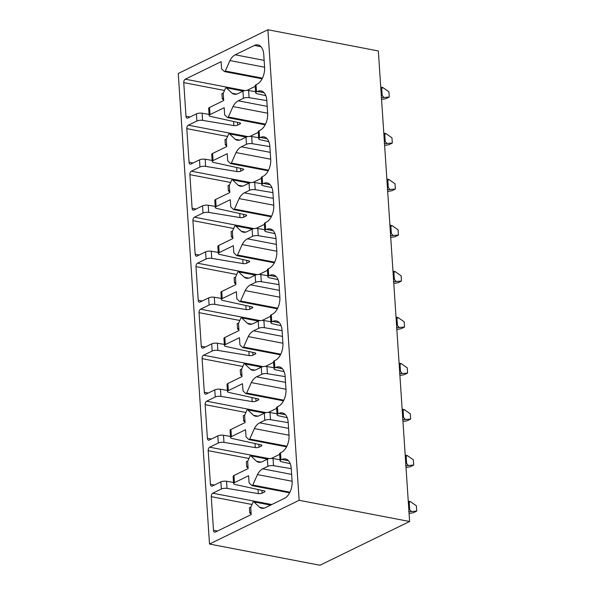 <?xml version="1.0" encoding="UTF-8"?>
<svg xmlns="http://www.w3.org/2000/svg" width="595" height="595" viewBox="0 0 595 595"><rect width="100%" height="100%" fill="white"/><g stroke="black" fill="none" stroke-linecap="round" stroke-linejoin="round"><path stroke-width="0.89" d="M209.507 544.046L178.255 73.497L267.884 29.75L378.346 50.954L409.605 521.503L319.969 565.25L209.507 544.046L299.136 500.298L409.605 521.503M267.884 29.75L299.136 500.298M290.241 463.676L281.569 461.772A4.18 1.369 -3.8 0 1 280.104 460.842L279.628 453.71A4.18 1.369 -3.8 0 1 280.49 452.795L281.45 452.326A13.938 8.233 -79.1 0 0 289.029 435.057L288.196 422.48A13.938 8.233 -79.1 0 0 282.365 412.915A13.938 8.233 -79.1 0 0 278.869 413.458L277.91 413.927L277.434 406.794L278.393 406.326A13.938 8.233 -79.1 0 0 285.972 389.056L285.139 376.471A13.938 8.233 -79.1 0 0 279.308 366.914A13.938 8.233 -79.1 0 0 275.812 367.457L274.853 367.926L274.377 360.786L275.336 360.317A13.938 8.233 -79.1 0 0 282.923 343.047L282.082 330.47A13.938 8.233 -79.1 0 0 276.259 320.906A13.938 8.233 -79.1 0 0 272.755 321.456L271.796 321.925L271.32 314.785L272.279 314.316A13.938 8.233 -79.1 0 0 279.866 297.046L279.025 284.47A13.938 8.233 -79.1 0 0 273.202 274.905A13.938 8.233 -79.1 0 0 269.699 275.448L268.739 275.916L268.263 268.784L269.223 268.315A13.938 8.233 -79.1 0 0 276.809 251.045L275.976 238.461A13.938 8.233 -79.1 0 0 270.145 228.904A13.938 8.233 -79.1 0 0 266.642 229.447L265.682 229.915L265.206 222.775L266.173 222.307A13.938 8.233 -79.1 0 0 273.752 205.037L272.919 192.46A13.938 8.233 -79.1 0 0 267.088 182.896A13.938 8.233 -79.1 0 0 263.585 183.446L262.626 183.915L262.157 176.775L263.116 176.306A13.938 8.233 -79.1 0 0 270.695 159.036L269.862 146.459A13.938 8.233 -79.1 0 0 264.031 136.895A13.938 8.233 -79.1 0 0 260.536 137.438L259.576 137.906L259.1 130.774L260.06 130.305A13.938 8.233 -79.1 0 0 267.638 113.035L266.805 100.451A13.938 8.233 -79.1 0 0 260.974 90.894A13.938 8.233 -79.1 0 0 257.479 91.437L256.519 91.905L256.043 84.765L257.003 84.297A13.938 8.233 -79.1 0 0 264.589 67.027L263.749 54.45A13.938 8.233 -79.1 0 0 257.925 44.885A13.938 8.233 -79.1 0 0 254.422 45.436L235.218 54.807A14.31 8.449 -79.1 0 0 229.938 60.564L225.289 71.021L262.44 78.153M280.104 460.842A4.18 1.369 -3.8 0 1 280.959 459.935L281.918 459.466A13.938 8.233 -79.1 0 1 285.421 458.916A13.938 8.233 -79.1 0 1 291.252 468.481L292.086 481.058A13.938 8.233 -79.1 0 1 284.507 498.327L265.296 507.706A14.265 8.427 -79.1 0 1 261.748 508.242A14.265 8.427 -79.1 0 1 259.613 507.297L253.909 501.897A1.116 0.662 -79.1 0 0 253.693 501.778A1.116 0.662 -79.1 0 0 252.949 502.366L250.726 507.438L251.202 514.586L215.36 532.079A2.789 1.644 -79.1 0 1 214.661 532.183A2.789 1.644 -79.1 0 1 213.493 530.271L211.262 496.661A2.789 1.644 -79.1 0 1 212.779 493.21L221.347 489.031L220.871 481.89L212.303 486.07A2.789 1.644 -79.1 0 1 211.604 486.182A2.789 1.644 -79.1 0 1 210.437 484.271L208.205 450.66A2.789 1.644 -79.1 0 1 209.723 447.209L218.291 443.022L217.815 435.89L209.247 440.069A2.789 1.644 -79.1 0 1 208.547 440.181A2.789 1.644 -79.1 0 1 207.38 438.262L205.149 404.66A2.789 1.644 -79.1 0 1 206.666 401.201L215.234 397.021L214.765 389.881L206.19 394.069A2.789 1.644 -79.1 0 1 205.491 394.173A2.789 1.644 -79.1 0 1 204.323 392.261L202.092 358.651A2.789 1.644 -79.1 0 1 203.609 355.2L212.184 351.02L211.708 343.88L203.133 348.06A2.789 1.644 -79.1 0 1 202.434 348.172A2.789 1.644 -79.1 0 1 201.274 346.26L199.035 312.65A2.789 1.644 -79.1 0 1 200.552 309.199L209.128 305.012L208.652 297.879L200.084 302.059A2.789 1.644 -79.1 0 1 199.377 302.171A2.789 1.644 -79.1 0 1 198.217 300.252L195.986 266.649A2.789 1.644 -79.1 0 1 197.495 263.191L206.071 259.011L205.595 251.871L197.027 256.058A2.789 1.644 -79.1 0 1 196.328 256.162A2.789 1.644 -79.1 0 1 195.16 254.251L192.929 220.641A2.789 1.644 -79.1 0 1 194.446 217.19L203.014 213.01L202.538 205.87L193.97 210.05A2.789 1.644 -79.1 0 1 193.271 210.161A2.789 1.644 -79.1 0 1 192.103 208.25L189.872 174.64A2.789 1.644 -79.1 0 1 191.389 171.189L199.957 167.002L199.481 159.869L190.913 164.049A2.789 1.644 -79.1 0 1 190.214 164.161A2.789 1.644 -79.1 0 1 189.046 162.249L186.815 128.639A2.789 1.644 -79.1 0 1 188.332 125.181L196.9 121.001L196.432 113.861L187.856 118.048A2.789 1.644 -79.1 0 1 187.157 118.152A2.789 1.644 -79.1 0 1 185.99 116.241L183.758 82.631A2.789 1.644 -79.1 0 1 185.276 79.18L221.117 61.687L221.593 68.834L224.337 71.482A1.116 0.662 -79.1 0 0 224.553 71.601A1.116 0.662 -79.1 0 0 225.289 71.021M266.82 100.615L249.089 97.669A4.18 1.369 -3.8 0 0 243.414 98.301L238.268 100.808A14.31 8.449 -79.1 0 0 232.995 106.572L228.346 117.022L265.496 124.154M239.874 122.897L239.949 124.028A2.789 0.915 -3.8 0 0 240.521 123.425A2.789 0.915 -3.8 0 0 239.54 122.801L210.615 116.442A4.18 1.369 -3.8 0 1 209.15 115.519A4.18 1.369 -3.8 0 1 210.005 114.604L224.174 107.688L224.65 114.835L227.387 117.483A1.116 0.662 -79.1 0 0 227.61 117.602A1.116 0.662 -79.1 0 0 228.346 117.022M209.15 115.519L208.674 108.379A4.18 1.369 -3.8 0 1 209.537 107.464L223.698 100.555L223.222 93.408L225.453 88.335A1.116 0.662 -79.1 0 1 226.189 87.748A1.116 0.662 -79.1 0 1 226.405 87.867L232.109 93.266A14.265 8.427 -79.1 0 0 234.251 94.211A14.265 8.427 -79.1 0 0 237.799 93.675L242.939 91.161A4.18 1.369 -3.8 0 1 248.613 90.529L249.089 97.669M269.87 146.615L252.146 143.67A4.18 1.369 -3.8 0 0 246.464 144.302L241.325 146.816A14.31 8.449 -79.1 0 0 236.051 152.573L231.395 163.03L268.553 170.163M242.924 168.898L242.998 170.036A2.789 0.915 -3.8 0 0 243.571 169.426A2.789 0.915 -3.8 0 0 242.596 168.809L213.672 162.45A4.18 1.369 -3.8 0 1 212.207 161.52A4.18 1.369 -3.8 0 1 213.062 160.605L227.231 153.696L227.707 160.836L230.444 163.491A1.116 0.662 -79.1 0 0 230.667 163.603A1.116 0.662 -79.1 0 0 231.395 163.03M212.207 161.52L211.731 154.38A4.18 1.369 -3.8 0 1 212.593 153.473L226.755 146.556L226.279 139.416L228.51 134.336A1.116 0.662 -79.1 0 1 229.246 133.756A1.116 0.662 -79.1 0 1 229.462 133.868L235.166 139.267A14.265 8.427 -79.1 0 0 237.301 140.219A14.265 8.427 -79.1 0 0 240.856 139.676L245.995 137.17A4.18 1.369 -3.8 0 1 251.67 136.538L252.146 143.67M272.926 192.624L255.196 189.679A4.18 1.369 -3.8 0 0 249.521 190.311L244.381 192.817A14.31 8.449 -79.1 0 0 239.108 198.574L234.452 209.031L271.61 216.163M245.98 214.899L246.055 216.037A2.789 0.915 -3.8 0 0 246.628 215.427A2.789 0.915 -3.8 0 0 245.653 214.81L216.729 208.451A4.18 1.369 -3.8 0 1 215.264 207.521A4.18 1.369 -3.8 0 1 216.119 206.614L230.287 199.697L230.756 206.844L233.5 209.492A1.116 0.662 -79.1 0 0 233.716 209.611A1.116 0.662 -79.1 0 0 234.452 209.031M215.264 207.521L214.788 200.389A4.18 1.369 -3.8 0 1 215.643 199.474L229.811 192.557L229.335 185.417L231.567 180.345A1.116 0.662 -79.1 0 1 232.303 179.757A1.116 0.662 -79.1 0 1 232.519 179.869L238.223 185.268A14.265 8.427 -79.1 0 0 240.358 186.22A14.265 8.427 -79.1 0 0 243.905 185.677L249.045 183.171A4.18 1.369 -3.8 0 1 254.727 182.539L255.196 189.679M275.983 238.625L258.252 235.679A4.18 1.369 -3.8 0 0 252.578 236.312L247.438 238.818A14.31 8.449 -79.1 0 0 242.165 244.582L237.509 255.032L274.659 262.164M249.037 260.908L249.112 262.038A2.789 0.915 -3.8 0 0 249.684 261.436A2.789 0.915 -3.8 0 0 248.703 260.811L219.786 254.452A4.18 1.369 -3.8 0 1 218.32 253.53A4.18 1.369 -3.8 0 1 219.176 252.615L233.337 245.698L233.813 252.845L236.557 255.493A1.116 0.662 -79.1 0 0 236.773 255.612A1.116 0.662 -79.1 0 0 237.509 255.032M218.32 253.53L217.844 246.389A4.18 1.369 -3.8 0 1 218.7 245.475L232.868 238.565L232.392 231.418L234.623 226.345A1.116 0.662 -79.1 0 1 235.36 225.758A1.116 0.662 -79.1 0 1 235.575 225.877L241.28 231.276A14.265 8.427 -79.1 0 0 243.414 232.221A14.265 8.427 -79.1 0 0 246.962 231.686L252.101 229.172A4.18 1.369 -3.8 0 1 257.784 228.539L258.252 235.679M279.04 284.626L261.309 281.68A4.18 1.369 -3.8 0 0 255.634 282.313L250.495 284.827A14.31 8.449 -79.1 0 0 245.222 290.583L240.566 301.04L277.716 308.173M252.094 306.908L252.168 308.046A2.789 0.915 -3.8 0 0 252.741 307.437A2.789 0.915 -3.8 0 0 251.759 306.819L222.842 300.46A4.18 1.369 -3.8 0 1 221.37 299.53A4.18 1.369 -3.8 0 1 222.233 298.616L236.393 291.706L236.87 298.846L239.614 301.494A1.116 0.662 -79.1 0 0 239.83 301.613A1.116 0.662 -79.1 0 0 240.566 301.04M221.37 299.53L220.901 292.39A4.18 1.369 -3.8 0 1 221.757 291.483L235.925 284.566L235.449 277.426L237.673 272.346A1.116 0.662 -79.1 0 1 238.417 271.766A1.116 0.662 -79.1 0 1 238.625 271.878L244.337 277.277A14.265 8.427 -79.1 0 0 246.471 278.229A14.265 8.427 -79.1 0 0 250.019 277.687L255.158 275.18A4.18 1.369 -3.8 0 1 260.833 274.548L261.309 281.68M282.097 330.634L264.366 327.689A4.18 1.369 -3.8 0 0 258.691 328.321L253.552 330.827A14.31 8.449 -79.1 0 0 248.271 336.584L243.623 347.041L280.773 354.174M255.151 352.909L255.225 354.047A2.789 0.915 -3.8 0 0 255.798 353.437A2.789 0.915 -3.8 0 0 254.816 352.82L225.899 346.461A4.18 1.369 -3.8 0 1 224.427 345.531A4.18 1.369 -3.8 0 1 225.289 344.624L239.45 337.707L239.926 344.855L242.663 347.502A1.116 0.662 -79.1 0 0 242.886 347.621A1.116 0.662 -79.1 0 0 243.623 347.041M224.427 345.531L223.951 338.399A4.18 1.369 -3.8 0 1 224.813 337.484L238.974 330.567L238.506 323.427L240.73 318.355A1.116 0.662 -79.1 0 1 241.466 317.767A1.116 0.662 -79.1 0 1 241.682 317.879L247.394 323.278A14.265 8.427 -79.1 0 0 249.528 324.23A14.265 8.427 -79.1 0 0 253.076 323.687L258.215 321.181A4.18 1.369 -3.8 0 1 263.89 320.549L264.366 327.689M285.154 376.635L267.423 373.69A4.18 1.369 -3.8 0 0 261.748 374.322L256.601 376.828A14.31 8.449 -79.1 0 0 251.328 382.592L246.672 393.042L283.83 400.175M258.2 398.918L258.282 400.048A2.789 0.915 -3.8 0 0 258.855 399.438A2.789 0.915 -3.8 0 0 257.873 398.821L228.949 392.462A4.18 1.369 -3.8 0 1 227.483 391.54A4.18 1.369 -3.8 0 1 228.339 390.625L242.507 383.708L242.983 390.856L245.72 393.503A1.116 0.662 -79.1 0 0 245.943 393.622A1.116 0.662 -79.1 0 0 246.672 393.042M227.483 391.54L227.007 384.4A4.18 1.369 -3.8 0 1 227.87 383.485L242.031 376.576L241.555 369.428L243.786 364.356A1.116 0.662 -79.1 0 1 244.523 363.768A1.116 0.662 -79.1 0 1 244.738 363.887L250.443 369.287A14.265 8.427 -79.1 0 0 252.585 370.231A14.265 8.427 -79.1 0 0 256.133 369.696L261.272 367.182A4.18 1.369 -3.8 0 1 266.947 366.55L267.423 373.69M288.203 422.636L270.48 419.691A4.18 1.369 -3.8 0 0 264.797 420.323L259.658 422.837A14.31 8.449 -79.1 0 0 254.385 428.593L249.729 439.051L286.887 446.183M261.257 444.919L261.331 446.057A2.789 0.915 -3.8 0 0 261.904 445.447A2.789 0.915 -3.8 0 0 260.93 444.829L232.005 438.47A4.18 1.369 -3.8 0 1 230.54 437.541A4.18 1.369 -3.8 0 1 231.395 436.626L245.564 429.716L246.04 436.856L248.777 439.504A1.116 0.662 -79.1 0 0 249 439.623A1.116 0.662 -79.1 0 0 249.729 439.051M230.54 437.541L230.064 430.401A4.18 1.369 -3.8 0 1 230.927 429.493L245.088 422.576L244.612 415.436L246.843 410.357A1.116 0.662 -79.1 0 1 247.579 409.777A1.116 0.662 -79.1 0 1 247.795 409.888L253.5 415.288A14.265 8.427 -79.1 0 0 255.634 416.24A14.265 8.427 -79.1 0 0 259.189 415.697L264.329 413.19A4.18 1.369 -3.8 0 1 270.004 412.551L270.48 419.691M291.26 468.644L273.529 465.699A4.18 1.369 -3.8 0 0 267.854 466.331L262.715 468.838A14.31 8.449 -79.1 0 0 257.442 474.594L252.786 485.051L289.943 492.184M264.314 490.92L264.388 492.058A2.789 0.915 -3.8 0 0 264.961 491.448A2.789 0.915 -3.8 0 0 263.987 490.83L235.062 484.471A4.18 1.369 -3.8 0 1 233.597 483.542A4.18 1.369 -3.8 0 1 234.452 482.634L248.621 475.717L249.089 482.865L251.834 485.513A1.116 0.662 -79.1 0 0 252.049 485.632A1.116 0.662 -79.1 0 0 252.786 485.051M233.597 483.542L233.121 476.409A4.18 1.369 -3.8 0 1 233.976 475.494L248.145 468.577L247.669 461.437L249.9 456.365A1.116 0.662 -79.1 0 1 250.636 455.777A1.116 0.662 -79.1 0 1 250.852 455.889L256.557 461.289A14.265 8.427 -79.1 0 0 258.691 462.241A14.265 8.427 -79.1 0 0 262.239 461.698L267.378 459.191A4.18 1.369 -3.8 0 1 273.06 458.559L273.529 465.699M255.582 91.69L248.613 90.529M265.794 95.654L257.129 93.742A4.18 1.369 -3.8 0 1 255.657 92.82L255.188 85.68A4.18 1.369 -3.8 0 1 256.043 84.765M255.657 92.82A4.18 1.369 -3.8 0 1 256.519 91.905M258.639 137.69L251.67 136.538M268.851 141.655L260.186 139.751A4.18 1.369 -3.8 0 1 258.713 138.821L258.237 131.681A4.18 1.369 -3.8 0 1 259.1 130.774M258.713 138.821A4.18 1.369 -3.8 0 1 259.576 137.906M261.696 183.699L254.727 182.539M271.908 187.656L263.235 185.752A4.18 1.369 -3.8 0 1 261.77 184.829L261.294 177.689A4.18 1.369 -3.8 0 1 262.157 176.775M261.77 184.829A4.18 1.369 -3.8 0 1 262.626 183.915M264.753 229.7L257.784 228.539M274.964 233.664L266.292 231.753A4.18 1.369 -3.8 0 1 264.827 230.83L264.351 223.69A4.18 1.369 -3.8 0 1 265.206 222.775M264.827 230.83A4.18 1.369 -3.8 0 1 265.682 229.915M267.802 275.701L260.833 274.548M278.014 279.665L269.349 277.761A4.18 1.369 -3.8 0 1 267.884 276.831L267.408 269.691A4.18 1.369 -3.8 0 1 268.263 268.784M267.884 276.831A4.18 1.369 -3.8 0 1 268.739 275.916M270.859 321.709L263.89 320.549M281.071 325.666L272.406 323.762A4.18 1.369 -3.8 0 1 270.933 322.832L270.465 315.7A4.18 1.369 -3.8 0 1 271.32 314.785M270.933 322.832A4.18 1.369 -3.8 0 1 271.796 321.925M273.916 367.71L266.947 366.55M284.127 371.674L275.463 369.763A4.18 1.369 -3.8 0 1 273.99 368.841L273.514 361.701A4.18 1.369 -3.8 0 1 274.377 360.786M273.99 368.841A4.18 1.369 -3.8 0 1 274.853 367.926M276.972 413.711L270.004 412.551M287.184 417.675L278.512 415.771A4.18 1.369 -3.8 0 1 277.047 414.841L276.571 407.701A4.18 1.369 -3.8 0 1 277.434 406.794M277.047 414.841A4.18 1.369 -3.8 0 1 277.91 413.927M280.029 459.719L273.06 458.559M259.613 507.297L264.083 508.152M221.347 489.031A4.18 1.369 -3.8 0 1 227.022 488.391L258.319 493.597A2.789 0.915 -3.8 0 0 262.105 493.173L264.388 492.058M233.523 482.411L226.546 481.258L227.022 488.391M220.871 481.89A4.18 1.369 -3.8 0 1 226.546 481.258M279.672 454.379L271.365 458.433M218.291 443.022A4.18 1.369 -3.8 0 1 223.965 442.39L255.27 447.589A2.789 0.915 -3.8 0 0 259.048 447.172L261.331 446.057M230.466 436.41L223.497 435.25L223.965 442.39M217.815 435.89A4.18 1.369 -3.8 0 1 223.497 435.25M276.615 408.378L268.308 412.432M215.234 397.021A4.18 1.369 -3.8 0 1 220.916 396.389L252.213 401.588A2.789 0.915 -3.8 0 0 255.999 401.164L258.282 400.048M227.409 390.409L220.44 389.249L220.916 396.389M214.765 389.881A4.18 1.369 -3.8 0 1 220.44 389.249M273.566 362.377L265.258 366.431M212.184 351.02A4.18 1.369 -3.8 0 1 217.859 350.388L249.156 355.587A2.789 0.915 -3.8 0 0 252.942 355.163L255.225 354.047M224.352 344.401L217.383 343.248L217.859 350.388M211.708 343.88A4.18 1.369 -3.8 0 1 217.383 343.248M270.509 316.369L262.202 320.422M209.128 305.012A4.18 1.369 -3.8 0 1 214.802 304.38L246.099 309.579A2.789 0.915 -3.8 0 0 249.885 309.162L252.168 308.046M221.295 298.4L214.326 297.24L214.802 304.38M208.652 297.879A4.18 1.369 -3.8 0 1 214.326 297.24M267.453 270.368L259.145 274.421M206.071 259.011A4.18 1.369 -3.8 0 1 211.746 258.379L243.043 263.578A2.789 0.915 -3.8 0 0 246.828 263.154L249.112 262.038M218.239 252.399L211.27 251.239L211.746 258.379M205.595 251.871A4.18 1.369 -3.8 0 1 211.27 251.239M264.396 224.367L256.088 228.421M203.014 213.01A4.18 1.369 -3.8 0 1 208.689 212.378L239.986 217.577A2.789 0.915 -3.8 0 0 243.772 217.153L246.055 216.037M215.189 206.391L208.22 205.238L208.689 212.378M202.538 205.87A4.18 1.369 -3.8 0 1 208.22 205.238M261.339 178.359L253.031 182.412M199.957 167.002A4.18 1.369 -3.8 0 1 205.632 166.369L236.936 171.568A2.789 0.915 -3.8 0 0 240.715 171.152L242.998 170.036M212.132 160.39L205.163 159.229L205.632 166.369M199.481 159.869A4.18 1.369 -3.8 0 1 205.163 159.229M258.282 132.358L249.974 136.411M196.9 121.001A4.18 1.369 -3.8 0 1 202.583 120.369L233.88 125.567A2.789 0.915 -3.8 0 0 237.665 125.143L239.949 124.028M209.076 114.389L202.107 113.229L202.583 120.369M196.432 113.861A4.18 1.369 -3.8 0 1 202.107 113.229M255.233 86.357L246.925 90.41M229.938 60.564L264.596 67.22M232.109 93.266L236.587 94.122M381.566 99.432L385.865 98.703L389.249 97.052L388.899 91.794L382.972 87.629L380.748 87.078M381.179 97.699L389.249 97.052M383.604 97.141L382.161 95.453L381.693 88.358L382.972 87.629M223.653 99.9L222.27 98.926L221.92 93.668L223.437 92.932M223.549 98.301L222.27 98.926M232.995 106.572L267.653 113.221M235.166 139.267L239.644 140.123M384.623 145.44L388.922 144.711L392.306 143.06L391.956 137.802L386.029 133.63L383.805 133.079M384.236 143.7L392.306 143.06M386.661 143.142L385.218 141.454L384.749 134.358L386.029 133.63M226.71 145.909L225.319 144.927L224.977 139.676L226.494 138.933M226.606 144.302L225.319 144.927M236.051 152.573L270.71 159.222M238.223 185.268L242.693 186.131M387.68 191.441L391.979 190.712L395.363 189.061L395.013 183.803L389.085 179.631L386.862 179.08M387.293 189.708L395.363 189.061M389.718 189.15L388.275 187.462L387.806 180.359L389.085 179.631M229.767 191.91L228.376 190.936L228.026 185.677L229.544 184.933M229.663 190.311L228.376 190.936M239.108 198.574L273.767 205.23M241.28 231.276L245.75 232.132M390.737 237.442L395.035 236.713L398.412 235.062L398.07 229.804L392.142 225.639L389.911 225.089M390.342 235.709L398.412 235.062M392.774 235.151L391.332 233.463L390.863 226.368L392.142 225.639M232.824 237.911L231.433 236.936L231.083 231.678L232.6 230.942M232.719 236.312L231.433 236.936M242.165 244.582L276.816 251.231M244.337 277.277L248.807 278.133M393.793 283.451L398.092 282.722L401.469 281.071L401.119 275.812L395.192 271.64L392.968 271.089M393.399 281.71L401.469 281.071M395.824 281.152L394.388 279.464L393.912 272.369L395.192 271.64M235.88 283.919L234.489 282.937L234.14 277.679L235.657 276.943M235.769 282.313L234.489 282.937M245.222 290.583L279.873 297.232M247.394 323.278L251.863 324.141M396.85 329.452L401.142 328.723L404.526 327.072L404.176 321.813L398.248 317.641L396.025 317.09M396.456 327.719L404.526 327.072M398.881 327.161L397.445 325.472L396.969 318.37L398.248 317.641M238.937 329.92L237.546 328.946L237.197 323.687L238.714 322.944M238.826 328.321L237.546 328.946M248.271 336.584L282.93 343.241M250.443 369.287L254.92 370.142M399.899 375.452L404.198 374.724L407.582 373.072L407.233 367.814L401.305 363.649L399.081 363.099M399.513 373.72L407.582 373.072M401.937 373.162L400.495 371.473L400.026 364.378L401.305 363.649M241.987 375.921L240.603 374.947L240.254 369.688L241.771 368.952M241.882 374.322L240.603 374.947M251.328 382.592L285.987 389.242M253.5 415.288L257.977 416.143M402.956 421.461L407.255 420.732L410.639 419.081L410.29 413.822L404.362 409.65L402.138 409.1M402.57 419.72L410.639 419.081M404.994 419.163L403.551 417.474L403.083 410.379L404.362 409.65M245.043 421.929L243.653 420.948L243.31 415.689L244.828 414.953M244.939 420.323L243.653 420.948M254.385 428.593L289.044 435.243M256.557 461.289L261.026 462.151M406.013 467.462L410.312 466.733L413.696 465.082L413.346 459.823L407.419 455.651L405.195 455.101M405.626 465.721L413.696 465.082M408.051 465.171L406.608 463.483L406.14 456.38L407.419 455.651M248.1 467.93L246.709 466.956L246.36 461.698L247.877 460.954M247.996 466.331L246.709 466.956M257.442 474.594L292.1 481.251M409.07 513.463L413.369 512.734L416.745 511.083L416.403 505.824L410.476 501.659L408.244 501.109M408.676 511.73L416.745 511.083M411.108 511.172L409.665 509.484L409.196 502.388L410.476 501.659M251.157 513.931L249.766 512.957L249.417 507.699L250.934 506.962M251.053 512.332L249.766 512.957M280.959 459.935L280.49 452.795M243.414 98.301L242.939 91.161M210.005 114.604L209.537 107.464M246.464 144.302L245.995 137.17M213.062 160.605L212.593 153.473M249.521 190.311L249.045 183.171M216.119 206.614L215.643 199.474M252.578 236.312L252.101 229.172M219.176 252.615L218.7 245.475M255.634 282.313L255.158 275.18M222.233 298.616L221.757 291.483M258.691 328.321L258.215 321.181M225.289 344.624L224.813 337.484M261.748 374.322L261.272 367.182M228.339 390.625L227.87 383.485M264.797 420.323L264.329 413.19M231.395 436.626L230.927 429.493M267.854 466.331L267.378 459.191M234.452 482.634L233.976 475.494M257.479 91.437L264.031 92.694M238.268 100.808L267.2 106.364M260.536 137.438L267.081 138.695M241.325 146.816L270.256 152.365M263.585 183.446L270.137 184.703M244.381 192.817L273.313 198.373M266.642 229.447L273.194 230.704M247.438 238.818L276.363 244.374M269.699 275.448L276.251 276.705M250.495 284.827L279.419 290.375M272.755 321.456L279.308 322.713M253.552 330.827L282.476 336.383M275.812 367.457L282.365 368.714M256.601 376.828L285.533 382.384M278.869 413.458L285.414 414.715M259.658 422.837L288.59 428.385M281.918 459.466L288.471 460.723M262.715 468.838L291.647 474.394M253.909 501.897L270.621 505.103M213.493 530.271L217.48 531.038M211.262 496.661L252.02 504.486M212.779 493.21L271.781 504.538M261.919 490.377L262.105 493.173M258.051 489.529L258.319 493.597M210.437 484.271L214.431 485.037M208.205 450.66L248.963 458.485M209.723 447.209L269.23 458.633M258.862 444.376L259.048 447.172M254.995 443.52L255.27 447.589M207.38 438.262L211.374 439.028M205.149 404.66L245.906 412.484M206.666 401.201L266.173 412.625M255.813 398.367L255.999 401.164M251.938 397.52L252.213 401.588M204.323 392.261L208.317 393.027M202.092 358.651L242.857 366.475M203.609 355.2L263.124 366.624M252.756 352.366L252.942 355.163M248.888 351.519L249.156 355.587M201.274 346.26L205.26 347.026M199.035 312.65L239.8 320.474M200.552 309.199L260.067 320.623M249.699 306.365L249.885 309.162M245.832 305.51L246.099 309.579M198.217 300.252L202.203 301.018M195.986 266.649L236.743 274.474M197.495 263.191L257.01 274.615M246.642 260.357L246.828 263.154M242.775 259.509L243.043 263.578M195.16 254.251L199.147 255.017M192.929 220.641L233.686 228.465M194.446 217.19L253.953 228.614M243.586 214.356L243.772 217.153M239.718 213.508L239.986 217.577M192.103 208.25L196.097 209.016M189.872 174.64L230.629 182.464M191.389 171.189L250.897 182.613M240.529 168.355L240.715 171.152M236.661 167.5L236.936 171.568M189.046 162.249L193.04 163.015M186.815 128.639L227.573 136.463M188.332 125.181L247.84 136.605M237.479 122.347L237.665 125.143M233.604 121.499L233.88 125.567M185.99 116.241L189.983 117.007M183.758 82.631L224.523 90.462M185.276 79.18L244.79 90.604M235.218 54.807L264.143 60.363M254.422 45.436L260.974 46.693M226.405 87.867L243.132 91.072M381.291 95.289L382.161 95.453M380.822 88.186L381.693 88.358M229.462 133.868L246.189 137.081M384.348 141.29L385.218 141.454M383.879 134.195L384.749 134.358M232.519 179.869L249.246 183.082M387.404 187.291L388.275 187.462M386.936 180.196L387.806 180.359M235.575 225.877L252.302 229.082M390.461 233.3L391.332 233.463M389.985 226.197L390.863 226.368M238.625 271.878L255.352 275.091M393.518 279.3L394.388 279.464M393.042 272.205L393.912 272.369M241.682 317.879L258.409 321.092M396.568 325.301L397.445 325.472M396.099 318.206L396.969 318.37M244.738 363.887L261.465 367.093M399.624 371.302L400.495 371.473M399.156 364.207L400.026 364.378M247.795 409.888L264.522 413.101M402.681 417.311L403.551 417.474M402.213 410.215L403.083 410.379M250.852 455.889L267.579 459.102M405.738 463.312L406.608 463.483M405.269 456.216L406.14 456.38M408.795 509.313L409.665 509.484M408.319 502.217L409.196 502.388M270.732 505.051L253.693 501.778M262.112 78.808L224.553 71.601M243.251 91.028L226.189 87.748M265.169 124.809L227.61 117.602M246.308 137.029L229.246 133.756M268.219 170.817L230.667 163.603M249.364 183.029L232.303 179.757M271.275 216.818L233.716 209.611M252.421 229.038L235.36 225.758M274.332 262.819L236.773 255.612M255.478 275.039L238.417 271.766M277.389 308.827L239.83 301.613M258.528 321.04L241.466 317.767M280.446 354.828L242.886 347.621M261.584 367.048L244.523 363.768M283.503 400.829L245.943 393.622M264.641 413.049L247.579 409.777M286.552 446.838L249 439.623M267.698 459.05L250.636 455.777M289.609 492.839L252.049 485.632"/></g></svg>
